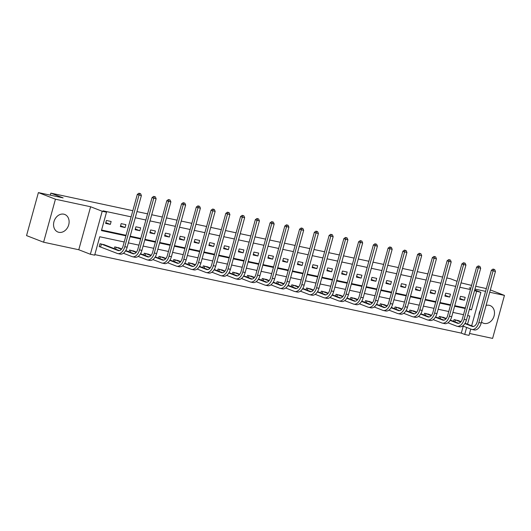 <?xml version="1.0" encoding="UTF-8"?>
<svg xmlns="http://www.w3.org/2000/svg" width="531" height="531" viewBox="0 0 531 531"><rect width="100%" height="100%" fill="white"/><g stroke="black" fill="none" stroke-linecap="round" stroke-linejoin="round"><path stroke-width="0.8" d="M63.833 214.179A9.432 7.507 -68.8 0 1 64.749 214.458A9.432 7.507 -68.8 0 1 68.539 225.396A9.432 7.507 -68.8 0 1 58.841 232.312A9.432 7.507 -68.8 0 1 57.925 232.034A9.432 7.507 -68.8 0 1 54.135 221.095A9.432 7.507 -68.8 0 1 63.833 214.179M486.077 305.418A9.432 7.507 -68.8 0 1 489.204 305.305A9.432 7.507 -68.8 0 1 490.12 305.577A9.432 7.507 -68.8 0 1 493.91 316.522A9.432 7.507 -68.8 0 1 484.212 323.432A9.432 7.507 -68.8 0 1 483.296 323.16A9.432 7.507 -68.8 0 1 481.491 322.065M469.543 333.461L492.609 338.4L504.45 295.402L489.708 292.242M490.345 289.926L504.45 295.402M478.922 315.447A9.432 7.507 -68.8 0 1 480.356 310.263M43.595 242.216L26.55 235.598L38.391 192.6L55.436 199.211L43.595 242.216L78.774 249.749L90.363 254.249L102.211 211.252L106.512 212.168L101.434 230.593L125.9 235.83M470.751 329.054L469.019 335.366L464.711 334.444L466.636 327.461M94.823 254.608L461.306 333.116L464.711 334.444M124.201 241.99L99.742 236.753L94.664 255.172L90.363 254.249M38.391 192.6L63.123 197.897L50.85 193.131L50.299 195.149M50.85 193.131L132.823 210.694M136.965 211.584L147.578 213.854M151.72 214.743L162.327 217.013M166.475 217.902L177.082 220.173M181.224 221.062L191.83 223.332M195.979 224.221L206.586 226.491M210.734 227.381L221.341 229.657M225.483 230.54L236.089 232.817M240.238 233.706L250.844 235.976M254.993 236.866L265.6 239.136M269.741 240.025L280.348 242.295M284.497 243.185L295.103 245.455M299.245 246.344L309.852 248.614M314 249.504L324.607 251.78M328.755 252.663L339.362 254.94M343.504 255.829L354.111 258.099M358.259 258.989L368.866 261.259M373.014 262.148L383.621 264.418M387.763 265.308L398.369 267.578M402.518 268.467L413.125 270.737M417.266 271.626L427.873 273.903M432.022 274.786L442.628 277.063M446.777 277.945L450.401 278.729L457.078 281.317M125.09 227.56L125.887 224.653L121.161 223.637L120.358 226.545L125.09 227.56L120.564 225.801M154.594 233.879L155.397 230.972L150.665 229.963L149.868 232.863L154.594 233.879L150.074 232.12M184.098 240.198L184.901 237.291L180.175 236.282L179.372 239.189L184.098 240.198L179.578 238.446M213.608 246.517L214.405 243.616L209.679 242.601L208.875 245.508L213.608 246.517L209.081 244.764M243.112 252.842L243.908 249.935L239.182 248.92L238.379 251.827L243.112 252.842L238.585 251.083M272.615 259.161L273.419 256.254L268.686 255.245L267.889 258.146L272.615 259.161L268.095 257.402M302.119 265.48L302.922 262.579L298.196 261.564L297.393 264.471L302.119 265.48L297.599 263.728M331.629 271.799L332.426 268.898L327.7 267.883L326.897 270.79L331.629 271.799L327.103 270.047M361.133 278.125L361.93 275.217L357.204 274.202L356.407 277.109L361.133 278.125L356.606 276.366M390.637 284.443L391.44 281.536L386.707 280.527L385.911 283.428L390.637 284.443L386.117 282.691M420.14 290.762L420.944 287.862L416.218 286.846L415.415 289.753L420.14 290.762L415.62 289.01M449.651 297.088L450.447 294.181L445.721 293.165L444.918 296.072L449.651 297.088L445.124 295.329M101.594 230.029L126.053 235.273M130.201 236.162L140.808 238.432M144.95 239.322L155.556 241.592M159.705 242.481L170.312 244.751M174.453 245.641L185.06 247.911M189.209 248.8L199.815 251.07M203.964 251.959L214.57 254.236M218.712 255.119L229.319 257.396M233.467 258.278L244.074 260.555M248.223 261.444L258.829 263.715M262.971 264.604L273.578 266.874M277.726 267.763L288.333 270.033M292.475 270.923L303.082 273.193M307.23 274.082L317.837 276.352M321.985 277.242L332.592 279.518M336.734 280.401L347.34 282.678M351.489 283.567L362.096 285.837M366.244 286.727L376.851 288.997M380.992 289.886L391.599 292.156M395.748 293.046L406.354 295.316M410.496 296.205L421.11 298.475M425.251 299.365L435.858 301.641M440.007 302.524L450.613 304.801M454.755 305.69L465.362 307.96M470.439 289.541L459.833 287.264M455.684 286.382L445.078 284.105M440.936 283.215L430.329 280.945M426.181 280.056L415.574 277.786M411.425 276.897L400.819 274.627M396.677 273.737L386.07 271.467M381.922 270.578L371.315 268.308M367.167 267.418L356.56 265.142M352.418 264.259L341.811 261.982M337.663 261.099L327.056 258.823M322.914 257.933L312.301 255.663M308.159 254.774L297.552 252.504M293.404 251.614L282.797 249.344M278.656 248.455L268.049 246.185M263.9 245.295L253.294 243.019M249.145 242.136L238.538 239.859M234.397 238.977L223.79 236.7M219.642 235.81L209.035 233.54M204.886 232.651L194.28 230.381M190.138 229.492L179.531 227.222M175.383 226.332L164.776 224.062M160.634 223.173L150.027 220.903M145.879 220.013L135.272 217.737M131.124 216.854L103.1 210.847L106.512 212.168M464.399 300.247L465.202 297.34L460.47 296.325L459.673 299.232L464.399 300.247L459.879 298.488M434.896 293.922L435.699 291.021L430.966 290.006L430.17 292.913L434.896 293.922L430.369 292.169M405.392 287.603L406.188 284.696L401.463 283.687L400.659 286.594L405.392 287.603L400.865 285.851M375.888 281.284L376.685 278.377L371.959 277.368L371.156 280.268L375.888 281.284L371.361 279.525M346.378 274.965L347.181 272.058L342.449 271.042L341.652 273.95L346.378 274.965L341.858 273.206M316.874 268.64L317.677 265.739L312.945 264.723L312.148 267.631L316.874 268.64L312.347 266.887M287.371 262.321L288.167 259.413L283.441 258.405L282.638 261.305L287.371 262.321L282.844 260.568M257.86 256.002L258.663 253.095L253.937 252.079L253.134 254.986L257.86 256.002L253.34 254.243M228.357 249.683L229.16 246.776L224.427 245.76L223.631 248.667L228.357 249.683L223.836 247.924M198.853 243.357L199.656 240.457L194.923 239.441L194.127 242.348L198.853 243.357L194.326 241.605M169.349 237.038L170.146 234.131L165.42 233.122L164.617 236.023L169.349 237.038L164.822 235.279M139.839 230.72L140.642 227.812L135.916 226.797L135.113 229.704L139.839 230.72L135.319 228.961M110.335 224.394L111.138 221.493L106.406 220.478L105.609 223.385L110.335 224.394L105.815 222.642M474.522 290.656L480.86 292.362L471.654 325.782M470.811 288.194L469.271 287.868L470.745 288.439M474.707 289.979L480.86 292.362M485.56 291.353L474.953 289.083M461.047 282.857L471.581 285.399M475.723 286.282L486.33 288.559M78.774 249.749L90.615 206.751L55.436 199.211M90.615 206.751L102.211 211.252M469.358 309.407L471.482 309.865L476.559 291.446M130.042 236.72L140.649 238.99M144.797 239.879L155.404 242.149M159.552 243.039L170.159 245.309M174.301 246.198L184.907 248.475M189.056 249.358L199.663 251.634M203.804 252.524L214.411 254.794M218.56 255.683L229.166 257.953M233.315 258.843L243.921 261.113M248.063 262.002L258.67 264.272M262.818 265.161L273.425 267.432M277.574 268.321L288.18 270.598M292.322 271.48L302.929 273.757M307.077 274.646L317.684 276.916M321.826 277.806L332.439 280.076M336.581 280.965L347.188 283.235M351.336 284.125L361.943 286.395M366.085 287.284L376.691 289.554M380.84 290.444L391.447 292.72M395.595 293.603L406.202 295.88M410.344 296.763L420.95 299.039M425.099 299.929L435.705 302.199M439.854 303.088L450.461 305.358M454.602 306.248L465.209 308.518M467.539 324.182L469.789 316.025L467.658 315.567M463.517 314.677L452.91 312.407M448.761 311.518L438.155 309.248M434.006 308.358L423.399 306.088M419.258 305.199L408.651 302.922M404.503 302.039L393.896 299.763M389.747 298.873L379.141 296.603M374.999 295.714L364.392 293.444M360.244 292.554L349.637 290.284M345.495 289.395L334.888 287.125M330.74 286.236L320.133 283.966M315.985 283.076L305.378 280.799M301.236 279.917L290.63 277.64M286.481 276.757L275.874 274.481M271.726 273.591L261.119 271.321M256.977 270.432L246.371 268.162M242.222 267.272L231.616 265.002M227.474 264.113L216.86 261.843M212.719 260.953L202.112 258.677M197.963 257.794L187.357 255.517M183.215 254.634L172.608 252.358M168.46 251.468L157.853 249.198M153.705 248.309L143.098 246.039M138.956 245.149L128.349 242.879M461.306 333.116L463.231 326.134M100.266 246.855L99.204 246.63L100.007 243.722L104.687 244.917M114.271 248.641L114.756 246.882L119.435 248.083M129.026 251.8L129.511 250.041L134.19 251.243M143.782 254.966L144.266 253.201L148.939 254.402M158.53 258.126L159.015 256.36L163.694 257.562M173.285 261.285L173.77 259.526L178.449 260.721M188.04 264.445L188.525 262.686L193.198 263.88M202.789 267.604L203.273 265.845L207.953 267.04M217.544 270.764L218.029 269.005L222.708 270.206M232.293 273.923L232.784 272.164L237.457 273.365M247.048 277.082L247.532 275.323L252.212 276.525M261.803 280.249L262.287 278.483L266.96 279.684M276.551 283.408L277.036 281.642L281.715 282.844M291.307 286.567L291.791 284.808L296.471 286.003M306.062 289.727L306.546 287.968L311.219 289.163M320.81 292.886L321.295 291.127L325.974 292.322M335.565 296.046L336.05 294.287L340.729 295.488M350.314 299.205L350.805 297.446L355.478 298.648M365.069 302.371L365.554 300.606L370.233 301.807M379.824 305.531L380.309 303.765L384.982 304.967M394.573 308.69L395.057 306.931L399.737 308.126M409.328 311.85L409.813 310.091L414.492 311.285M424.083 315.009L424.568 313.25L429.24 314.445M438.832 318.169L439.316 316.41L443.996 317.611M453.587 321.328L454.071 319.569L458.751 320.77M469.45 309.075L471.482 309.865M494.646 269.542L493.014 269.071L494.646 269.542L495.45 271.401L493.087 270.896L478.856 322.549A9.067 5.443 102.1 0 1 471.84 329.432A9.067 5.443 102.1 0 1 471.342 329.286L462.707 325.934M457.735 320.352L461.008 321.647M465.076 323.226L473.44 326.472M455.133 319.795L460.749 321.959M464.871 323.558L472.139 326.379A6.047 3.624 -77.9 0 0 472.477 326.479A6.047 3.624 -77.9 0 0 477.15 321.892L491.381 270.233L493.014 269.071M495.45 271.401L481.219 323.06A9.067 5.443 102.1 0 1 474.21 329.937L471.84 329.432M493.697 269.336L493.087 270.896L491.381 270.233M455.465 319.908L454.928 321.852M479.891 266.383L478.265 265.912L479.891 266.383L480.694 268.241L478.331 267.737L464.101 319.39A9.067 5.443 102.1 0 1 457.091 326.273A9.067 5.443 102.1 0 1 456.587 326.12L447.958 322.775M442.987 317.193L446.252 318.487M450.321 320.067L458.691 323.313M440.378 316.635L446 318.799M450.122 320.399L457.39 323.22A6.047 3.624 -77.9 0 0 457.722 323.319A6.047 3.624 -77.9 0 0 462.395 318.733L476.626 267.073L478.265 265.912M480.694 268.241L466.464 319.901A9.067 5.443 102.1 0 1 459.454 326.777L457.091 326.273M478.942 266.177L478.331 267.737L476.626 267.073M440.717 316.748L440.179 318.693M465.136 263.217L463.51 262.752L465.136 263.217L465.939 265.082L463.576 264.577L449.352 316.23A9.067 5.443 102.1 0 1 442.336 323.113A9.067 5.443 102.1 0 1 441.838 322.961L433.203 319.616M428.232 314.033L431.497 315.321M435.573 316.901L443.936 320.153M425.63 313.476L431.245 315.64M435.367 317.233L442.635 320.06A6.047 3.624 -77.9 0 0 442.967 320.16A6.047 3.624 -77.9 0 0 447.646 315.567L461.87 263.914L463.51 262.752M465.939 265.082L451.715 316.735A9.067 5.443 102.1 0 1 444.699 323.618L442.336 323.113M464.194 263.018L463.576 264.577L461.87 263.914M425.962 313.589L425.424 315.533M450.388 260.057L448.755 259.593L450.388 260.057L451.191 261.922L448.828 261.411L434.597 313.071A9.067 5.443 102.1 0 1 427.581 319.954A9.067 5.443 102.1 0 1 427.083 319.801L418.448 316.449M413.476 310.874L416.749 312.162M420.817 313.741L429.187 316.994M410.875 310.316L416.49 312.474M420.612 314.073L427.88 316.894A6.047 3.624 -77.9 0 0 428.218 316.994A6.047 3.624 -77.9 0 0 432.891 312.407L447.122 260.754L448.755 259.593M451.191 261.922L436.96 313.575A9.067 5.443 102.1 0 1 429.951 320.458L427.581 319.954M449.438 259.858L448.828 261.411L447.122 260.754M411.206 310.423L410.675 312.374M435.632 256.898L434.006 256.433L435.632 256.898L436.436 258.763L434.073 258.252L419.842 309.912A9.067 5.443 102.1 0 1 412.833 316.795A9.067 5.443 102.1 0 1 412.328 316.642L403.699 313.29M398.728 307.714L401.994 309.002M406.062 310.582L414.432 313.828M396.119 307.157L401.741 309.314M405.863 310.914L413.131 313.735A6.047 3.624 -77.9 0 0 413.463 313.834A6.047 3.624 -77.9 0 0 418.143 309.248L432.367 257.595L434.006 256.433M436.436 258.763L422.211 310.416A9.067 5.443 102.1 0 1 415.196 317.299L412.833 316.795M434.69 256.699L434.073 258.252L432.367 257.595M396.458 307.263L395.92 309.208M420.877 253.738L419.251 253.274L420.877 253.738L421.687 255.597L419.317 255.092L405.093 306.752A9.067 5.443 102.1 0 1 398.077 313.629A9.067 5.443 102.1 0 1 397.58 313.482L388.944 310.131M383.973 304.555L387.238 305.843M391.314 307.422L399.677 310.668M381.371 303.998L386.986 306.155M391.108 307.754L398.376 310.575A6.047 3.624 -77.9 0 0 398.715 310.675A6.047 3.624 -77.9 0 0 403.387 306.088L417.618 254.429L419.251 253.274M421.687 255.597L407.456 307.257A9.067 5.443 102.1 0 1 400.44 314.14L398.077 313.629M419.935 253.539L419.317 255.092L417.618 254.429M381.703 304.104L381.165 306.048M406.129 250.579L404.503 250.114L406.129 250.579L406.932 252.437L404.569 251.933L390.338 303.593A9.067 5.443 102.1 0 1 383.329 310.469A9.067 5.443 102.1 0 1 382.824 310.323L374.196 306.971M369.224 301.396L372.49 302.683M376.559 304.263L384.929 307.509M366.616 300.838L372.238 302.995M376.353 304.595L383.628 307.416A6.047 3.624 -77.9 0 0 383.959 307.515A6.047 3.624 -77.9 0 0 388.632 302.929L402.863 251.269L404.503 250.114M406.932 252.437L392.701 304.097A9.067 5.443 102.1 0 1 385.692 310.98L383.329 310.469M405.18 250.373L404.569 251.933L402.863 251.269M366.948 300.944L366.417 302.889M391.374 247.419L389.747 246.948L391.374 247.419L392.177 249.278L389.814 248.773L375.583 300.427A9.067 5.443 102.1 0 1 368.574 307.31A9.067 5.443 102.1 0 1 368.069 307.164L359.441 303.812M354.469 298.23L357.735 299.524M361.81 301.104L370.173 304.349M351.867 297.672L357.482 299.836M361.604 301.435L368.872 304.256A6.047 3.624 -77.9 0 0 369.204 304.356A6.047 3.624 -77.9 0 0 373.884 299.769L388.108 248.11L389.747 246.948M392.177 249.278L377.953 300.938A9.067 5.443 102.1 0 1 370.937 307.821L368.574 307.31M390.431 247.214L389.814 248.773L388.108 248.11M352.199 297.785L351.661 299.73M376.618 244.26L374.992 243.789L376.618 244.26L377.428 246.118L375.059 245.614L360.834 297.267A9.067 5.443 102.1 0 1 353.819 304.15A9.067 5.443 102.1 0 1 353.321 303.998L344.685 300.652M339.714 295.07L342.98 296.364M347.055 297.944L355.418 301.19M337.112 294.513L342.727 296.676M346.849 298.276L354.117 301.097A6.047 3.624 -77.9 0 0 354.456 301.196A6.047 3.624 -77.9 0 0 359.129 296.61L373.359 244.95L374.992 243.789M377.428 246.118L363.197 297.778A9.067 5.443 102.1 0 1 356.182 304.655L353.819 304.15M375.676 244.054L375.059 245.614L373.359 244.95M337.444 294.625L336.906 296.57M361.87 241.101L360.244 240.629L361.87 241.101L362.673 242.959L360.31 242.455L346.079 294.108A9.067 5.443 102.1 0 1 339.07 300.991A9.067 5.443 102.1 0 1 338.566 300.838L329.937 297.493M324.965 291.911L328.231 293.198M332.3 294.778L340.67 298.03M322.357 291.353L327.979 293.517M332.101 295.117L339.369 297.937A6.047 3.624 -77.9 0 0 339.701 298.037A6.047 3.624 -77.9 0 0 344.373 293.451L358.604 241.791L360.244 240.629M362.673 242.959L348.442 294.612A9.067 5.443 102.1 0 1 341.433 301.495L339.07 300.991M360.921 240.895L360.31 242.455L358.604 241.791M322.695 291.466L322.158 293.411M347.115 237.934L345.489 237.47L347.115 237.934L347.918 239.8L345.555 239.289L331.331 290.948A9.067 5.443 102.1 0 1 324.315 297.831A9.067 5.443 102.1 0 1 323.81 297.679L315.182 294.327M310.21 288.751L313.476 290.039M317.551 291.619L325.915 294.871M307.608 288.194L313.224 290.351M317.346 291.95L324.614 294.771A6.047 3.624 -77.9 0 0 324.945 294.878A6.047 3.624 -77.9 0 0 329.625 290.284L343.849 238.631L345.489 237.47M347.918 239.8L333.694 291.453A9.067 5.443 102.1 0 1 326.678 298.336L324.315 297.831M346.172 237.735L345.555 239.289L343.849 238.631M307.94 288.3L307.403 290.251M332.366 234.775L330.733 234.31L332.366 234.775L333.169 236.64L330.806 236.129L316.576 287.789A9.067 5.443 102.1 0 1 309.56 294.672A9.067 5.443 102.1 0 1 309.062 294.519L300.427 291.167M295.455 285.592L298.727 286.879M302.796 288.459L311.166 291.705M292.853 285.034L298.468 287.191M302.59 288.791L309.858 291.612A6.047 3.624 -77.9 0 0 310.197 291.711A6.047 3.624 -77.9 0 0 314.87 287.125L329.101 235.472L330.733 234.31M333.169 236.64L318.939 288.293A9.067 5.443 102.1 0 1 311.929 295.176L309.56 294.672M331.417 234.576L330.806 236.129L329.101 235.472M293.185 285.14L292.654 287.092M317.611 231.616L315.985 231.151L317.611 231.616L318.414 233.481L316.051 232.97L301.82 284.629A9.067 5.443 102.1 0 1 294.811 291.512A9.067 5.443 102.1 0 1 294.307 291.36L285.678 288.008M280.707 282.432L283.972 283.72M288.041 285.3L296.411 288.545M278.098 281.875L283.72 284.032M287.842 285.632L295.11 288.452A6.047 3.624 -77.9 0 0 295.442 288.552A6.047 3.624 -77.9 0 0 300.121 283.966L314.345 232.312L315.985 231.151M318.414 233.481L304.183 285.134A9.067 5.443 102.1 0 1 297.174 292.017L294.811 291.512M316.662 231.416L316.051 232.97L314.345 232.312M278.436 281.981L277.899 283.926M302.856 228.456L301.23 227.991L302.856 228.456L303.666 230.315L301.296 229.81L287.072 281.47A9.067 5.443 102.1 0 1 280.056 288.346A9.067 5.443 102.1 0 1 279.558 288.2L270.923 284.848M265.951 279.273L269.217 280.56M273.292 282.14L281.656 285.386M263.349 278.715L268.965 280.872M273.087 282.472L280.355 285.293A6.047 3.624 -77.9 0 0 280.693 285.393A6.047 3.624 -77.9 0 0 285.366 280.806L299.597 229.146L301.23 227.991M303.666 230.315L289.435 281.974A9.067 5.443 102.1 0 1 282.419 288.857L280.056 288.346M301.913 228.25L301.296 229.81L299.597 229.146M263.681 278.821L263.144 280.766M288.107 225.297L286.481 224.825L288.107 225.297L288.91 227.155L286.548 226.651L272.317 278.304A9.067 5.443 102.1 0 1 265.308 285.187A9.067 5.443 102.1 0 1 264.803 285.041L256.174 281.689M251.196 276.113L254.468 277.401M258.537 278.981L266.907 282.226M248.594 275.549L254.216 277.713M258.331 279.313L265.606 282.134A6.047 3.624 -77.9 0 0 265.938 282.233A6.047 3.624 -77.9 0 0 270.611 277.647L284.842 225.987L286.481 224.825M288.91 227.155L274.68 278.815A9.067 5.443 102.1 0 1 267.67 285.698L265.308 285.187M287.158 225.091L286.548 226.651L284.842 225.987M248.926 275.662L248.395 277.607M273.352 222.137L271.726 221.666L273.352 222.137L274.155 223.996L271.792 223.491L257.562 275.144A9.067 5.443 102.1 0 1 250.552 282.027A9.067 5.443 102.1 0 1 250.048 281.875L241.419 278.529M236.448 272.947L239.713 274.242M243.782 275.821L252.152 279.067M233.846 272.39L239.461 274.554M243.583 276.153L250.851 278.974A6.047 3.624 -77.9 0 0 251.183 279.074A6.047 3.624 -77.9 0 0 255.862 274.487L270.087 222.828L271.726 221.666M274.155 223.996L259.931 275.655A9.067 5.443 102.1 0 1 252.915 282.532L250.552 282.027M272.41 221.931L271.792 223.491L270.087 222.828M234.178 272.503L233.64 274.447M258.597 218.978L256.971 218.506L258.597 218.978L259.407 220.836L257.037 220.332L242.813 271.985A9.067 5.443 102.1 0 1 235.797 278.868A9.067 5.443 102.1 0 1 235.299 278.715L226.664 275.37M221.692 269.788L224.958 271.075M229.034 272.662L237.397 275.908M219.091 269.23L224.706 271.394M228.828 272.994L236.096 275.815A6.047 3.624 -77.9 0 0 236.434 275.914A6.047 3.624 -77.9 0 0 241.107 271.328L255.338 219.668L256.971 218.506M259.407 220.836L245.176 272.496A9.067 5.443 102.1 0 1 238.16 279.372L235.797 278.868M257.654 218.772L257.037 220.332L255.338 219.668M219.422 269.343L218.885 271.288M243.848 215.812L242.222 215.347L243.848 215.812L244.652 217.677L242.289 217.172L228.058 268.825A9.067 5.443 102.1 0 1 221.049 275.708A9.067 5.443 102.1 0 1 220.544 275.556L211.915 272.204M206.944 266.628L210.21 267.916M214.278 269.496L222.648 272.748M204.335 266.071L209.957 268.228M214.079 269.828L221.347 272.649A6.047 3.624 -77.9 0 0 221.679 272.755A6.047 3.624 -77.9 0 0 226.352 268.162L240.583 216.509L242.222 215.347M244.652 217.677L230.421 269.33A9.067 5.443 102.1 0 1 223.412 276.213L221.049 275.708M242.899 215.613L242.289 217.172L240.583 216.509M204.674 266.177L204.136 268.128M229.093 212.652L227.467 212.188L229.093 212.652L229.896 214.517L227.534 214.006L213.309 265.666A9.067 5.443 102.1 0 1 206.293 272.549A9.067 5.443 102.1 0 1 205.789 272.396L197.16 269.044M192.189 263.469L195.454 264.757M199.53 266.336L207.893 269.589M189.587 262.911L195.202 265.069M199.324 266.668L206.592 269.489A6.047 3.624 -77.9 0 0 206.924 269.589A6.047 3.624 -77.9 0 0 211.603 265.002L225.828 213.349L227.467 212.188M229.896 214.517L215.672 266.17A9.067 5.443 102.1 0 1 208.656 273.053L206.293 272.549M228.151 212.453L227.534 214.006L225.828 213.349M189.919 263.018L189.381 264.969M214.345 209.493L212.712 209.028L214.345 209.493L215.148 211.358L212.785 210.847L198.554 262.506A9.067 5.443 102.1 0 1 191.538 269.39A9.067 5.443 102.1 0 1 191.041 269.237L182.405 265.885M177.434 260.309L180.706 261.597M184.775 263.177L193.138 266.423M174.832 259.752L180.447 261.909M184.569 263.509L191.837 266.33A6.047 3.624 -77.9 0 0 192.176 266.429A6.047 3.624 -77.9 0 0 196.848 261.843L211.079 210.19L212.712 209.028M215.148 211.358L200.917 263.011A9.067 5.443 102.1 0 1 193.908 269.894L191.538 269.39M213.396 209.294L212.785 210.847L211.079 210.19M175.164 259.858L174.633 261.803M199.59 206.333L197.963 205.869L199.59 206.333L200.393 208.192L198.03 207.687L183.799 259.347A9.067 5.443 102.1 0 1 176.79 266.223A9.067 5.443 102.1 0 1 176.285 266.077L167.657 262.726M162.685 257.15L165.951 258.438M170.02 260.017L178.389 263.263M160.077 256.592L165.699 258.75M169.82 260.349L177.088 263.17A6.047 3.624 -77.9 0 0 177.42 263.27A6.047 3.624 -77.9 0 0 182.093 258.683L196.324 207.024L197.963 205.869M200.393 208.192L186.162 259.851A9.067 5.443 102.1 0 1 179.153 266.735L176.79 266.223M198.64 206.128L198.03 207.687L196.324 207.024M160.415 256.699L159.877 258.643M184.834 203.174L183.208 202.703L184.834 203.174L185.644 205.032L183.275 204.528L169.05 256.188A9.067 5.443 102.1 0 1 162.035 263.064A9.067 5.443 102.1 0 1 161.537 262.918L152.901 259.566M147.93 253.991L151.196 255.278M155.271 256.858L163.634 260.104M145.328 253.433L150.943 255.59M155.065 257.19L162.333 260.011A6.047 3.624 -77.9 0 0 162.672 260.11A6.047 3.624 -77.9 0 0 167.345 255.524L181.575 203.864L183.208 202.703M185.644 205.032L171.413 256.692A9.067 5.443 102.1 0 1 164.398 263.575L162.035 263.064M183.892 202.968L183.275 204.528L181.575 203.864M145.66 253.539L145.122 255.484M170.086 200.014L168.453 199.543L170.086 200.014L170.889 201.873L168.526 201.368L154.295 253.021A9.067 5.443 102.1 0 1 147.279 259.905A9.067 5.443 102.1 0 1 146.782 259.759L138.153 256.407M133.175 250.824L136.447 252.119M140.516 253.699L148.886 256.944M130.573 250.267L136.195 252.431M140.31 254.03L147.585 256.851A6.047 3.624 -77.9 0 0 147.917 256.951A6.047 3.624 -77.9 0 0 152.589 252.364L166.82 200.705L168.453 199.543M170.889 201.873L156.658 253.533A9.067 5.443 102.1 0 1 149.649 260.409L147.279 259.905M169.137 199.809L168.526 201.368L166.82 200.705M130.905 250.38L130.374 252.325M155.331 196.855L153.705 196.384L155.331 196.855L156.134 198.713L153.771 198.209L139.54 249.862A9.067 5.443 102.1 0 1 132.531 256.745A9.067 5.443 102.1 0 1 132.027 256.592L123.398 253.247M118.426 247.665L121.692 248.953M125.761 250.539L134.131 253.785M115.824 247.107L121.44 249.271M125.562 250.871L132.83 253.692A6.047 3.624 -77.9 0 0 133.162 253.791A6.047 3.624 -77.9 0 0 137.841 249.205L152.065 197.545L153.705 196.384M156.134 198.713L141.91 250.373A9.067 5.443 102.1 0 1 134.894 257.25L132.531 256.745M154.388 196.649L153.771 198.209L152.065 197.545M116.156 247.22L115.619 249.165M140.576 193.689L138.949 193.224L140.576 193.689L141.385 195.554L139.016 195.05L124.792 246.703A9.067 5.443 102.1 0 1 117.776 253.586A9.067 5.443 102.1 0 1 117.278 253.433L99.237 246.517M103.671 244.506L119.375 250.625M101.069 243.948L118.074 250.532A6.047 3.624 -77.9 0 0 118.413 250.632A6.047 3.624 -77.9 0 0 123.086 246.039L137.317 194.386L138.949 193.224M141.385 195.554L127.155 247.207A9.067 5.443 102.1 0 1 120.139 254.09L117.776 253.586M139.633 193.49L139.016 195.05L137.317 194.386M101.401 244.054L100.605 246.961M472.822 326.525L472.139 326.379M481.219 323.06L478.856 322.549M458.067 323.366L457.39 323.22M466.464 319.901L464.101 319.39M443.319 320.206L442.635 320.06M451.715 316.735L449.352 316.23M428.563 317.04L427.88 316.894M436.96 313.575L434.597 313.071M413.808 313.881L413.131 313.735M422.211 310.416L419.842 309.912M399.06 310.721L398.376 310.575M407.456 307.257L405.093 306.752M384.305 307.562L383.628 307.416M392.701 304.097L390.338 303.593M369.549 304.402L368.872 304.256M377.953 300.938L375.583 300.427M354.801 301.243L354.117 301.097M363.197 297.778L360.834 297.267M340.046 298.083L339.369 297.937M348.442 294.612L346.079 294.108M325.297 294.917L324.614 294.771M333.694 291.453L331.331 290.948M310.542 291.758L309.858 291.612M318.939 288.293L316.576 287.789M295.787 288.599L295.11 288.452M304.183 285.134L301.82 284.629M281.038 285.439L280.355 285.293M289.435 281.974L287.072 281.47M266.283 282.28L265.606 282.134M274.68 278.815L272.317 278.304M251.528 279.12L250.851 278.974M259.931 275.655L257.562 275.144M236.78 275.961L236.096 275.815M245.176 272.496L242.813 271.985M222.024 272.795L221.347 272.649M230.421 269.33L228.058 268.825M207.276 269.635L206.592 269.489M215.672 266.17L213.309 265.666M192.521 266.476L191.837 266.33M200.917 263.011L198.554 262.506M177.766 263.316L177.088 263.17M186.162 259.851L183.799 259.347M163.017 260.157L162.333 260.011M171.413 256.692L169.05 256.188M148.262 256.997L147.585 256.851M156.658 253.533L154.295 253.021M133.507 253.838L132.83 253.692M141.91 250.373L139.54 249.862M118.758 250.672L118.074 250.532M127.155 247.207L124.792 246.703"/></g></svg>
